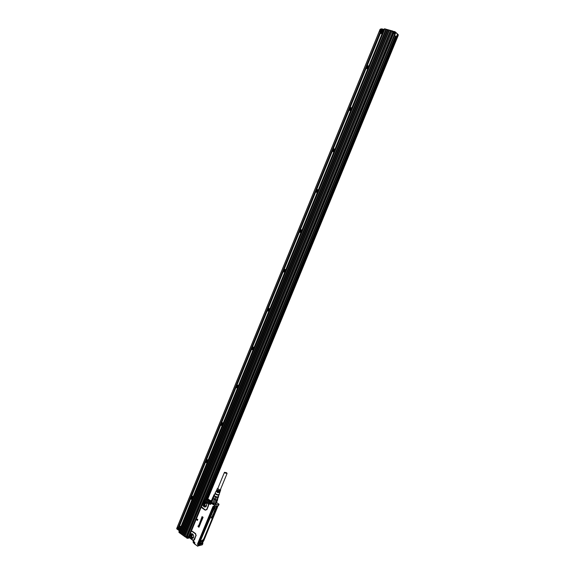 <?xml version="1.0" encoding="UTF-8"?>
<svg xmlns="http://www.w3.org/2000/svg" width="575" height="575" viewBox="0 0 575 575"><rect width="100%" height="100%" fill="white"/><g stroke="black" fill="none" stroke-linecap="round" stroke-linejoin="round"><path stroke-width="0.86" d="M214.64 505.447L214.094 506.632L214.59 505.31L216.89 504.821L214.712 505.411M216.84 504.778L218.953 504.203L216.89 504.821M214.087 506.798L218.45 505.691L219.025 504.304M218.953 504.203L216.523 502.514L219.032 504.21M211.14 502.442L210.824 501.515L211.212 501.199M211.212 501.206L210.917 501.422C210.874 502.557 212.118 503.448 214.633 504.095L216.171 503.319L215.33 504.189M214.633 505.447L211.183 503.262L209.731 501.098L210.4 500.624L208.222 499.15L210.371 500.609M211.233 501.156L210.68 501.508M214.64 505.31L211.341 503.089L210.759 504.297L209.322 502.09L209.71 501.148M207.963 503.75L208.775 502.952L210.759 504.297L208.517 504.081L204.743 501.278L203.658 501.134L203.191 501.831L201.322 506.834L201.99 507.941L205.232 510.183L206.899 509.622L208.574 505.554L208.517 504.081L204.607 501.457M197.692 546.228L194.494 543.806L194.918 542.786L193.466 540.938M196.571 519.168L197.743 519.318L197.275 520.49L196.557 519.182L197.778 519.398M197.311 520.497L197.807 519.383M198.907 527.045L198.979 526.326L198.246 526.808L197.98 526.082L198.454 525.845L198.224 526.664L199.029 526.197L199.151 526.916L198.778 526.147M198.691 526.427L198.296 526.801M198.296 525.938L198.289 526.657M198.857 527.217L199.18 526.908L198.662 527.031M199.108 524.486L199.913 524.982L199.237 524.465M199.913 525.033L199.166 524.644L199.669 525.579L198.921 525.241L199.007 525.823M199.094 524.752L199.626 525.658M199 525.816L198.936 525.234M199.424 526.175L198.627 525.557M198.864 525.076L199.216 524.479M200.136 524.501L200.172 524.062L199.777 524.659L199.583 523.688M199.446 523.839L199.439 524.357M199.417 523.847L199.403 524.357L199.611 523.538L200.201 523.89L199.511 523.545M200.459 523.703L199.856 522.776L200.438 523.71L199.633 523.2L199.777 522.754M200.74 522.984L199.87 522.625L200.093 522.201M200.783 522.711L200.086 522.28L200.697 522.84M200.366 521.733L201.178 521.525L201.149 522.064L200.632 522.337L200.862 521.582L200.388 522.028M200.768 521.309L201.2 521.518L200.847 522.373M200.862 521.582L200.208 521.992L200.316 521.051M201.458 520.246L201.257 520.986L200.732 520.332L201.315 520.964M201.545 520.238L201.631 520.943L200.912 521.173L200.84 519.901M201.257 521.259L201.631 520.943M202.17 519.505L201.092 519.024L202.228 519.232L201.76 520.418L201.085 519.024M201.875 520.238L201.926 519.462M202.314 519.153L202.652 518.283L202.278 519.153L201.466 518.24M202.709 518.183L203.083 517.248L202.673 518.183L201.71 517.45L202.112 516.602L201.969 517.363L202.479 516.939L202.637 517.838L202.508 516.932M202.199 517.507L202.127 516.609M197.743 546.243L198.159 545.086L197.498 544.079L213.023 506.417L214.08 506.712M197.786 545.991L202.292 544.805L202.91 543.526L198.289 545.014L197.656 544.697M201.343 506.338L201.092 507.402L201.48 506.805L205.275 509.967L206.669 509.5L208.337 505.439L208.294 504.21M191.432 530.502L191.044 531.444M195.931 535.598L194.508 539.738L193.545 540.486L195.931 535.598L195.464 533.837L192.258 531.544L191.331 531.192L190.864 531.882M197.843 546.027L198.224 545.107M198.691 525.593L198.957 525.047M201.516 520.253L201.609 520.95M202.235 518.801L202.558 518.219M202.644 517.838L202.982 517.177M215.956 503.607L214.54 503.966C212.34 503.42 211.197 502.629 211.104 501.594L211.197 501.364M203.047 540.752L203.32 541.111M208.466 499.316L205.958 499.567M209.695 501.192L207.036 499.38M203.622 500.768L201.559 505.669L204.06 500.2L203.751 500.897L205.685 499.711L208.761 501.81L209.444 501.623M201.48 506.805L203.227 501.932M203.457 501.573L204.377 501.342M206.389 506.086L205.864 506.712L206.713 504.749C206.296 502.5 205.239 501.745 203.543 502.485C202.199 504.527 202.58 506.058 204.678 507.071L205.864 506.719L204.276 506.927C202.565 505.669 202.342 504.189 203.607 502.493L204.908 502.155M191.13 531.631L189.161 536.813L189.714 537.891L193.114 540.169L189.714 537.747M193.473 540.241L193.114 540.169M191.734 533.672L191.511 533.844C190.361 535.634 190.67 537.093 192.431 538.207L193.444 537.603L193.703 535.943C193.135 533.945 192.107 533.305 190.612 534.01C189.297 537.043 190.052 538.466 192.891 538.286L191.504 538.516C189.671 537.309 189.398 535.807 190.677 534.01L191.77 533.837M193.02 540.529L189.714 537.891M213.512 506.244L214.058 506.755L213.196 506.453L197.642 544.18L198.662 544.051L198.389 543.677L199.259 542.304M198.756 544.115L197.728 544.345M199.856 523.883L199.956 524.529M201.552 519.735L201.264 519.333M217.544 499.855L217.673 499.193L216.746 499.855L215.222 503.556L216.2 503.305L217.573 499.977L216.876 500.149L215.503 503.477M215.869 503.434L215.222 503.556M216.876 500.149L215.575 499.675L214.051 503.377L212.786 502.873L214.044 503.254L215.417 499.927L214.267 499.467L212.894 502.794M214.267 499.467L213.224 498.41L214.417 499.229L212.786 502.873M211.765 502.183L213.289 498.482L211.765 502.183L211.291 501.529M212.793 497.792L211.176 501.299L211.622 501.932M212.951 507.243L197.642 544.18M212.98 507.179L213.634 506.496L212.98 507.179M202.817 543.389L202.249 543.023M202.795 543.397L198.476 544.834M198.44 544.791L197.901 544.388M197.757 544.352L198.397 544.892M205.685 499.711L206.252 499.467M207.367 499.855L206.31 499.704L207.367 499.855M208.416 501.314L209.458 501.508L208.416 501.314M203.945 501.299L203.751 500.897L203.701 501.378M201.566 505.986L201.466 506.359M189.247 537.122L188.78 536.827L191.087 531.659M189.161 536.813L190.814 531.99L188.844 537.524M189.513 537.567L193.006 540.126M189.247 536.001L189.146 536.446M212.951 497.289L211.392 500.775M215.417 499.927L216.84 499.855L217.875 497.346L216.495 497.131L215.46 499.639L214.417 499.229L215.452 496.714L214.252 495.909L213.224 498.41L212.815 497.849L214.029 494.752L212.994 497.253M198.152 544.087L213.684 506.532M207.46 500.315L206.31 499.704M209.314 501.58L208.208 501.127M212.994 498.604L212.542 497.972M217.465 499.704L218.414 496.211M213.821 506.618L213.145 507.394L213.706 506.546M214.029 494.752L214.568 494.608M214.252 495.909L213.842 495.341M218.407 496.232L218.593 496.743C217.551 497.483 216.092 497.095 214.195 495.585L214.094 494.838L214.561 494.629M218.493 497.195L217.875 497.346M216.495 497.131L215.452 496.714M198.001 543.964L212.944 507.2L198.066 543.54L198.389 544.166M218.263 496.584L217.113 496.958C215.352 496.512 214.432 495.887 214.353 495.068L214.41 494.982M199.561 543.95L201.48 543.21M199.525 542.038L199.604 541.973C200.84 541.291 200.998 541.822 200.093 543.562L201.537 543.037L201.444 543.447M199.59 542.009L200.035 541.679L199.475 543.777M198.389 543.677L198.72 542.879M213.275 509.012L212.678 509.098L199.123 542.175M212.678 509.098L212.606 508.695L212.858 508.968M217.242 507.984L216.976 508.357C215.776 508.976 215.625 508.408 216.538 506.668L216.782 506.158M199.604 541.973L213.037 509.4C213.979 509.45 214.691 508.659 215.172 507.021L216.789 506.295M217.163 507.675L203.773 540.766M203.176 540.809L203.622 540.701C202.673 540.716 201.962 541.521 201.487 543.116M203.04 540.917L202.551 541.183C201.653 542.211 201.451 542.865 201.947 543.145L202.443 542.879C203.334 541.858 203.536 541.204 203.04 540.917L203.155 540.924M199.985 541.887L199.489 542.153C198.583 543.181 198.382 543.842 198.885 544.122L199.388 543.857C200.287 542.829 200.488 542.168 199.985 541.887L200.1 541.894M198.648 544.029L198.504 543.397M213.153 508.925L213.217 507.725L214.058 506.783L212.606 508.695M205.8 502.622L205.038 502.866C204.226 503.858 204.283 504.828 205.225 505.792L206.497 505.856M192.733 534.103L192.122 534.333C191.317 535.303 191.374 536.274 192.302 537.251L193.552 537.352M213.986 507.006C213.066 508.056 212.872 508.724 213.404 509.019L213.857 508.782C214.777 507.732 214.971 507.064 214.439 506.769L213.986 507.006M216.854 507.991C217.76 506.956 217.954 506.287 217.429 505.993L216.983 506.23C216.071 507.272 215.877 507.933 216.401 508.228L216.854 507.991M202.522 542.671C201.789 542.922 201.811 542.527 202.594 541.485C203.327 541.226 203.298 541.628 202.522 542.671M199.46 543.648C198.72 543.907 198.749 543.504 199.532 542.455C200.272 542.196 200.251 542.599 199.46 543.648M213.936 508.559C213.21 508.767 213.239 508.357 214.029 507.315C214.755 507.107 214.719 507.517 213.936 508.559M217.027 506.539C217.738 506.331 217.709 506.74 216.933 507.768C216.214 507.984 216.243 507.567 217.027 506.539M219.118 494.687L217.918 495.161C216.049 494.68 215.086 494.018 215.028 493.163L215.122 493.055M202.443 542.347L202.695 541.801L202.443 542.347M199.381 543.325L199.633 542.771L199.381 543.325M213.871 508.214L214.144 507.66L213.771 508.156M216.868 507.43L217.106 506.877L216.868 507.43M219.147 494.428L218.026 494.723C216.272 494.284 215.366 493.659 215.287 492.854L215.028 493.163M219.729 492.488L219.097 494.888M202.544 542.218L202.723 541.801L202.393 542.11M212.693 515.214L212.57 515.717L212.786 515.027L213.311 514.941L212.994 515.602L213.203 515.143M212.635 515.157L213.239 514.905M211.492 517.723L212.06 517.586M211.147 518.039L212.024 517.845L211.471 517.788L212.125 517.09L211.837 516.652L211.147 518.039L211.852 516.666M211.787 517.414L212.24 517.148M212.412 516.465L212.879 515.725L212.398 516.422M212.232 516.494L212.8 515.696M213.282 514.151L212.879 514.603L213.555 514.079L213.311 514.546M213.756 513.274L213.275 514.043M213.814 513.173L213.986 512.742M213.555 513.245L213.835 512.62M213.835 512.426L214.195 511.8M214.152 511.628L214.87 510.938M214.238 510.88L214.964 510.55M215.208 509.766L214.676 510.514M199.432 543.238L199.662 542.771L199.331 543.08M216.962 507.308L217.142 506.877L216.804 507.2M220.009 491.654L218.996 492.114L217.515 491.603L217.688 491.23L220.153 491.467M220.29 490.813L219.305 491.266L217.889 490.777L218.054 490.403L220.433 490.626M220.505 489.404L220.678 489.914L219.736 490.116L217.408 488.534L217.882 488.312M217.041 489.462L217.429 489.986L217.055 489.253L217.408 488.534M216.646 490.252L216.89 491.179L217.062 490.806L216.876 489.613M216.257 491.043L216.689 491.632L216.487 490.41M219.722 492.732L217.149 492.43L217.314 492.049L218.823 492.574L219.866 492.301M213.045 515.329L212.498 515.667M214.389 510.744L215 510.578L214.338 510.701M219.592 491.754L217.515 491.603M219.952 490.906L217.889 490.777M220.412 489.62L219.621 489.965L217.788 488.534M217.343 490.173L217.206 489.778M219.233 492.603L217.149 492.43M224.998 473.024L227.089 473.426L226.564 472.715L224.466 472.312L224.998 473.024M381.642 28.937L381.196 29.62L380.089 29.325L176.884 528.044L177.553 528.641M381.728 28.958L381.369 29.692M395.341 36.239L395.895 36.764M395.528 33.177L394.709 35.384L396.348 36.937M205.095 499.826L395.363 36.189L394.486 35.722M187.888 537.582L187.723 538.171L188.593 537.603M380.161 29.325L176.913 528.102L177.546 528.562M366.785 65.78L379.982 33.177M394.903 32.761L395.248 32.135L394.982 32.782L395.543 33.142L203.938 500.2M394.788 32.725L394.436 33.587L393.336 33.278M187.802 537.517L188.097 536.791L187.227 536.166M180.73 527.203L179.228 525.809M382.138 33.645L380.068 33.199M188.097 536.791L187.105 536.252M394.227 31.467L394.723 31.596L394.019 33.271L393.278 33.185M394.436 33.587L394.019 33.271M393.379 33.149L187.148 536.346M187.048 536.468L186.523 537.711L187.026 538.243L187.73 536.899M186.537 537.675L186.494 537M186.645 537.97L187.321 538.178L187.723 537.539M180.888 526.829L179.285 525.679M180.521 527.721L179.709 526.851L178.775 527.031M382.059 33.839L380.039 33.264M382.001 28.915L383.971 29.469L381.908 28.894L381.441 29.67M394.738 31.603L394.738 32.682M394.191 31.46L393.357 33.084M393.868 31.46L393.357 32.135L393.832 31.445M186.767 537.107L186.235 536.813L393.056 32.049L393.437 32.157L186.537 537.036M393.674 32.258L393.925 31.654M393.408 33.098L394.026 31.589L394.637 31.762L394.184 33.35M179.608 532.048L384.553 29.627L383.834 29.49L178.976 531.508L179.608 532.048M392.89 31.97L186.07 536.77L185.15 536.065L391.697 31.647L393.056 32.049M181.88 533.737L181.542 533.463L387.133 30.367L387.708 30.54L182.002 533.78L387.579 30.482M183.202 534.642L389.095 30.906L388.65 30.791L182.742 534.333L183.202 534.642M184.28 535.476L183.942 535.196L390.173 31.222L390.748 31.388L184.403 535.512L390.619 31.33M180.679 532.874L180.342 532.601L385.617 29.943L386.192 30.108L180.802 532.91L386.062 30.051M383.834 29.49L178.976 531.508M192.445 496.412L191.993 496.52M207.546 459.835L206.964 459.907M301.925 230.208L301.429 229.978M269.754 308.818L269.093 308.595M238.273 385.293L237.604 385.214M222.82 422.798L222.18 422.798M253.92 347.307L253.244 347.149M285.552 270.329L285.293 269.704L285.768 269.812L285.157 269.538M318.298 190.081L317.918 189.887M179.838 528.835L178.926 527.067L177.531 528.432L178.466 529.898L179.838 528.835M394.824 31.69L395.521 32.265L393.976 31.582M366.678 68.533L367.691 69.043M193.171 496.728L191.719 496.462M208.114 460.101L206.72 459.813M300.337 232.552L300.89 232.746M301.983 230.079L301.199 229.763M269.869 308.768L268.841 308.437M238.589 385.415L237.353 385.099M223.258 422.999L221.936 422.697M254.128 347.343L252.986 347.012M284.309 272.176L284.74 272.32M285.818 269.682L284.905 269.359M316.581 192.381L317.256 192.647M318.356 189.937L317.702 189.657M333.047 151.663L333.838 152.001M334.959 149.263L334.427 149.011M179.623 528.554L179.608 528.82C178.854 530.193 178.171 530.071 177.567 528.461C178.2 526.822 178.882 526.858 179.623 528.554M380.751 32.617L382.368 33.084M383.331 30.727L382.792 30.238M368.676 66.341C367.619 65.133 366.699 65.392 365.916 67.117L365.98 67.807L368.007 68.267M192.754 497.742L191.928 496.534L190.433 497.583L191.267 499.294L192.136 499.258M207.726 461.057L207.007 459.928L205.361 460.963L206.094 462.595L207.101 462.588M301.746 230.654L301.544 230.137C300.502 229.217 299.69 229.49 299.129 230.956L299.338 231.984L301.07 232.314M269.574 309.479L269.251 308.753C268.238 308.027 267.504 308.322 267.052 309.637L267.389 310.881L268.92 311.097M238.251 386.256L237.741 385.315C236.799 384.797 236.153 385.121 235.807 386.285L236.325 387.73L237.604 387.83M222.892 423.897L222.281 422.855L220.491 423.861L221.109 425.407L222.252 425.45M253.812 348.119L253.395 347.286C252.411 346.66 251.721 346.969 251.325 348.213L251.749 349.557L253.158 349.715M285.293 269.704C284.266 268.877 283.489 269.165 282.979 270.559L283.252 271.688L284.884 271.968M318.147 190.447L318.004 190.023C316.947 189.017 316.113 189.283 315.488 190.821L315.646 191.755L317.465 192.129M334.779 149.701L334.672 149.363C333.615 148.278 332.745 148.544 332.07 150.14L332.192 150.988L334.082 151.397M178.077 528.137L179.077 528.152L178.631 529.237L178.077 528.137L178.573 528.001L178.969 528.986M382.928 31.093L382.885 30.461C381.836 29.203 380.894 29.469 380.061 31.244L380.111 31.884C381.16 33.127 382.102 32.868 382.928 31.093M368.273 67.613C367.209 68.677 366.455 68.583 365.995 67.333L366.002 67.052C366.893 65.385 367.734 65.263 368.518 66.7L368.482 67.11M192.33 498.784C191.439 499.538 190.814 499.244 190.454 497.914L190.469 497.648C191.231 496.254 191.921 496.362 192.539 497.957L192.503 498.353M207.295 462.106C206.389 462.882 205.757 462.609 205.39 461.279L205.404 461.013C206.181 459.598 206.878 459.684 207.51 461.272L207.474 461.668M301.307 231.732C300.308 232.674 299.604 232.501 299.187 231.215L299.194 230.942C300.035 229.382 300.818 229.353 301.53 230.855L301.501 231.258M269.143 310.543C268.18 311.427 267.497 311.219 267.095 309.918L267.109 309.652C267.928 308.143 268.676 308.15 269.366 309.681L269.33 310.083M237.82 387.313C236.886 388.139 236.224 387.895 235.843 386.58L235.858 386.314C236.648 384.855 237.382 384.905 238.036 386.465L238 386.86M222.46 424.947C221.54 425.752 220.893 425.493 220.52 424.17L220.534 423.904C221.318 422.467 222.029 422.539 222.676 424.106L222.64 424.508M253.381 349.183C252.425 350.038 251.757 349.808 251.368 348.5L251.383 348.234C252.188 346.747 252.928 346.775 253.597 348.328L253.561 348.723M285.114 271.4C284.136 272.313 283.439 272.119 283.037 270.825L283.044 270.552C283.877 269.021 284.639 269.014 285.344 270.53L285.308 270.933M317.709 191.533C316.696 192.496 315.977 192.345 315.553 191.065L315.56 190.792C316.415 189.204 317.206 189.153 317.939 190.641L317.903 191.051M334.334 150.787C333.306 151.786 332.573 151.649 332.134 150.377L332.149 150.104C333.011 148.494 333.823 148.415 334.571 149.888L334.535 150.298M178.113 528.863L178.609 528.727M382.706 30.755L382.698 31.036C381.793 32.732 380.945 32.868 380.147 31.452L380.161 31.172C381.06 29.476 381.915 29.339 382.706 30.755M366.613 66.815L367.188 66.283L367.827 66.484L367.317 67.749L366.678 67.548L366.613 66.815L367.015 67.656M190.979 497.576L191.461 497.21L191.985 497.569L191.54 498.662L190.979 497.576L191.461 497.461L191.842 498.432M205.922 460.927L206.411 460.546L206.943 460.891L206.49 461.998L205.922 460.927L206.389 460.848L206.763 461.79M299.762 230.769L300.301 230.302L300.897 230.568L300.409 231.761L299.762 230.769L300.452 231.725M267.655 309.508L268.18 309.07L268.755 309.364L268.281 310.529L267.655 309.508L268.403 310.428M236.39 386.199L236.893 385.796L237.446 386.113L236.986 387.248L236.39 386.199L237.188 387.09M221.059 423.804L221.555 423.408L222.094 423.746L221.641 424.868L221.059 423.804L221.519 423.753L221.878 424.681M251.922 348.105L252.439 347.681L253 347.99L252.533 349.14L251.922 348.105L252.691 349.011M283.604 270.401L284.136 269.948L284.718 270.228L284.237 271.407L283.604 270.401L284.323 271.335M316.142 190.605L316.688 190.124L317.292 190.368L316.796 191.583L316.192 191.338L316.142 190.605L316.588 191.497M332.738 149.903L333.299 149.399L333.91 149.637L333.407 150.866L332.796 150.628L332.738 149.903L333.169 150.772M380.779 30.921L382.016 30.554L381.491 31.833L380.844 31.654L380.779 30.921L381.168 31.747M367.188 66.283L367.547 66.563L366.965 67.103M191.015 498.302L191.497 498.187M205.958 461.653L206.432 461.574M299.819 231.502L300.222 231.624M300.668 230.46L300.172 230.898M267.706 310.234L268.137 310.292M268.489 309.228L268.087 309.558M236.433 386.932L236.886 386.91M221.095 424.53L221.562 424.487M251.965 348.831L252.411 348.853M283.655 271.127L284.072 271.22M284.474 270.106L284.021 270.487M316.688 190.124L317.084 190.289L316.53 190.771M333.299 149.399L333.673 149.608L333.119 150.104M381.362 30.374L381.707 30.691L381.117 31.237M350.125 108.129L349.622 109.372L350.247 109.588L350.815 109.07L350.757 108.344L350.125 108.129L350.498 108.366L349.981 109.494M351.39 108.984L351.426 108.574C350.664 107.122 349.837 107.223 348.96 108.862L348.953 109.135C349.399 110.4 350.146 110.515 351.188 109.48M349.557 108.639L349.931 108.883M350.93 110.12L348.967 109.674L348.874 108.912C349.607 107.245 350.506 106.986 351.562 108.136L351.634 108.395M349.744 110.378L350.649 110.802M351.785 108.028L351.375 107.82M207.805 499.229L206.892 499.38L397.555 35.125L398.094 35.636M216.063 504.059L216.207 503.283M215.927 504.11L216.222 503.24M216.193 503.98L214.763 504.146C212.01 503.262 210.651 502.378 210.687 501.508L210.975 502.277M215.819 504.138L216.236 503.211M216.308 503.046L215.833 504.146L214.763 504.153C211.241 503.06 210.098 501.982 211.327 500.926M211.341 503.089C209.401 501.522 209.437 500.652 211.449 500.48L209.731 501.098M201.092 507.402L191.331 531.192L192.395 531.314L195.601 533.6L196.161 535.713M197.663 546.185L194.522 543.921L193.128 541.477L193.387 540.838M205.893 499.596L204.456 500.006L208.775 502.952L209.458 501.767M200.963 507.272L191.044 531.322M191.561 530.632L201.329 506.252M197.498 544.079L197.728 544.59L198.806 544.122M213.023 506.417L197.656 544.144M213.498 506.345L213.138 506.467L213.498 506.345M214.044 506.762L213.526 506.424M193.092 542.132L194.479 543.893L193.279 542.548M204.743 501.278L207.992 503.506M189.218 535.886L190.835 532.033M201.573 505.763L203.191 501.831M204.765 502.133L203.802 503.434C203.528 504.943 203.988 506.022 205.182 506.668L205.764 506.791L204.714 507.042L205.864 506.712M206.058 506.539C204.535 506.352 203.873 505.332 204.082 503.484L205.131 502.219M193.164 538.013C191.116 537.409 190.634 536.065 191.734 533.988L192.086 533.744M206.368 506.122C204.7 506.194 204.06 505.238 204.456 503.262L205.577 502.442M193.437 537.611C191.784 537.661 191.152 536.698 191.54 534.721L192.51 533.945M212.987 508.94L213.002 508.25M214.748 507.013L215.172 507.021M217.134 507.84L216.257 508.415C215.812 508.429 215.905 507.854 216.545 506.683L216.804 506.129M206.475 505.914C204.88 506.115 204.254 505.26 204.592 503.341L205.757 502.579M193.531 537.402C191.964 537.575 191.346 536.705 191.676 534.8L192.69 534.067M201.509 542.915L203.068 540.723L203.5 540.902M200.093 543.562L199.841 543.921M212.7 510.873L214.295 509.098L215.704 508.724L216.035 509.989L203.945 539.264L215.718 509.953L215.452 508.94L214.101 509.292L212.7 510.873L200.553 540.327L200.919 541.528L202.35 541.068L203.945 539.264M200.251 541.707L199.827 543.361M213.037 509.4L214.374 508.314L214.892 507.042L214.353 508.3L213.002 509.105M215.984 508.278L216.775 508.048M216.035 509.989L203.687 539.249L202.35 541.068M200.589 540.313L200.934 541.204L202.364 540.752L203.622 539.235L215.783 509.967L215.503 508.925L214.044 509.313M200.481 540.809L200.919 541.528M200.553 540.327L212.736 510.859M214.295 509.098L215.704 508.724M200.632 540.248L200.912 541.133L202.35 540.68L203.37 539.228M200.934 540.809L202.364 540.356M215.46 509.932L215.251 509.141M187.781 538.329L188.197 537.762M176.971 528.217L176.748 528.756L176.913 528.159M395.269 32.883L395.521 32.265L398.295 34.931L398.051 35.535M398.073 35.557L398.281 34.974M380.787 28.987L380.592 29.447L380.743 28.994L381.369 29.145M380.176 32.049L366.182 66.377M365.937 66.987L349.14 108.179M348.896 108.783L332.328 149.421M332.091 150.01L315.747 190.109M315.51 190.692L299.381 230.252M299.151 230.827L283.238 269.862M283.001 270.43L267.303 308.955M267.073 309.515L251.57 347.53M251.347 348.083L236.052 385.609M235.829 386.156L220.728 423.2M220.505 423.739L205.606 460.309M205.383 460.834L190.67 496.937M190.454 497.461L178.401 527.038M381.649 29.109L381.247 29.634M380.672 29.469L381.448 28.987L381.038 28.865M395.37 31.984L398.31 34.78L395.528 32.107M188.722 537.294L188.578 537.654M188.233 537.762L395.298 32.904M395.133 32.825L188.068 537.718M187.493 536.353L393.667 33.372M185.567 537.165L186.458 536.971M179.069 531.71L179.026 532.457L185.452 537.093M176.798 528.907L179.299 530.711L176.798 528.907M178.724 527.023L179.12 526.046M176.784 528.907L179.335 530.624M380.355 32.329L380.061 33.062M384.517 28.8L392.833 31.079M393.329 32.128L393.048 31.266M187.213 538.171L187.709 538.286M393.566 33.343L187.414 536.295M179.199 531.803L178.998 532.306L185.524 537.151M186.573 537.589L186.53 537.028M187.083 536.511L186.566 537.783L187.048 538.128L187.565 536.856M178.674 527.016L179.084 526.01M380.276 33.336L367.109 65.622M366.11 68.08L350.053 107.453M349.068 109.875L333.227 148.717M332.257 151.11L316.631 189.434M315.668 191.791L300.251 229.597M299.302 231.926L284.086 269.237M283.152 271.537L268.137 308.351M267.217 310.615L252.403 346.955M251.491 349.19L236.864 385.056M235.966 387.262L221.526 422.668M220.642 424.846L206.389 459.792M205.512 461.948L191.446 496.448M190.577 498.575L179.472 525.809M380.377 33.364L367.231 65.586M366.182 68.173L350.175 107.417M349.133 109.976L333.349 148.688M332.321 151.211L316.746 189.405M315.732 191.892L300.366 229.576M299.367 232.027L284.201 269.215M283.216 271.637L268.252 308.337M267.274 310.723L252.511 346.941M251.548 349.298L236.972 385.049M236.023 387.37L221.634 422.661M220.699 424.954L206.497 459.792M205.57 462.056L191.547 496.448M190.634 498.683L179.551 525.866M380.111 33.07L380.391 32.365M381.498 29.656L381.757 29.03L383.791 29.598M392.854 31.956L393.063 31.467L393.142 32.071M393.451 31.452L384.56 28.764L384.028 29.483M392.689 31.912L392.653 31.201L384.445 28.908L384.193 29.533M392.394 31.826L392.768 31.057M185.919 536.655L185.473 536.992L185.682 536.489M185.179 536.123L391.762 31.654M179.486 532.012L384.553 29.627M181.578 533.521L387.198 30.374M182.778 534.391L388.714 30.798M183.08 534.606L389.095 30.906M183.978 535.253L390.231 31.222M180.377 532.651L385.681 29.95M179.105 531.738L384.078 29.497M207.661 499.229L398.108 35.593M205.821 499.618L395.837 36.707M205.908 499.589L395.974 36.584M206.138 499.459L396.11 36.714M191.547 535.735L192.122 534.333M204.463 504.282L205.045 502.866M206.454 499.438L397.239 34.759M191.554 535.828L192.187 534.29L191.59 535.785M204.463 504.376L205.103 502.816M206.497 499.431L397.275 34.795M191.827 535.706L192.467 534.153M204.535 504.764L205.39 502.679M206.741 499.395L397.411 35.053M191.978 535.72L192.639 534.11M204.607 504.979L205.57 502.629M192.122 535.756L192.783 534.146M204.693 505.166L205.735 502.622M207.079 499.337L397.699 35.197M197.663 546.2L194.522 543.921M212.793 497.483L212.613 497.921M193.444 537.603L192.431 538.207M201.343 543.468L199.82 543.957M217.738 506.237L217.781 505.871M203.593 540.924L217.213 507.826M200.481 540.766L213.713 509.5M205.455 505.914L206.583 505.633M192.647 537.438L193.624 537.136M215.021 493.501L214.324 495.197M218.874 495.104L218.177 496.8M216.099 491.201L215.287 492.854M220.678 489.914L220.419 490.676M220.29 491.057L220.132 491.517M220.009 491.891L219.851 492.351M220.29 489.922L227.089 473.426M217.666 488.829L224.458 472.327M187.967 538.293L189.347 537.877M176.683 528.648L176.906 528.109M380.089 29.325L176.884 528.044M365.966 67.778L349.737 107.597M348.932 109.573L332.911 148.853M332.12 150.801L316.315 189.563M315.531 191.482L299.942 229.72M299.173 231.617L283.791 269.344M283.022 271.22L267.842 308.452M267.095 310.299L252.109 347.048M251.368 348.874L236.577 385.142M235.843 386.939L221.246 422.747M220.527 424.522L206.116 459.863M205.397 461.617L191.173 496.512M190.469 498.245L179.192 525.909M395.543 33.142L203.967 500.178M178.976 532.421L179.033 531.674M179.026 532.457L185.459 537.107M178.66 527.016L179.084 525.981M380.039 33.07L380.341 32.315M381.419 29.677L381.908 28.894M383.971 29.476L384.56 28.764M186.523 537.711L187.04 536.439M186.48 536.992L186.365 537.567M393.336 33.091L394.177 31.452M179.709 526.851L178.926 527.067M185.15 536.065L391.697 31.647M181.542 533.463L387.133 30.367M182.742 534.333L388.65 30.791M183.942 535.196L390.173 31.222M180.342 532.601L385.617 29.943M192.697 496.354L191.928 496.534M207.762 459.799L207.007 459.928M301.911 230.252L301.544 230.137M269.848 308.825L269.251 308.753M238.46 385.293L237.741 385.315M223.014 422.783L222.281 422.855M254.1 347.314L253.395 347.286M383.288 30.834L382.885 30.461M207.69 499.222L398.13 35.621M205.778 499.625L395.808 36.678M204.47 504.412L205.131 502.802M206.518 499.423L397.282 34.809"/></g></svg>
